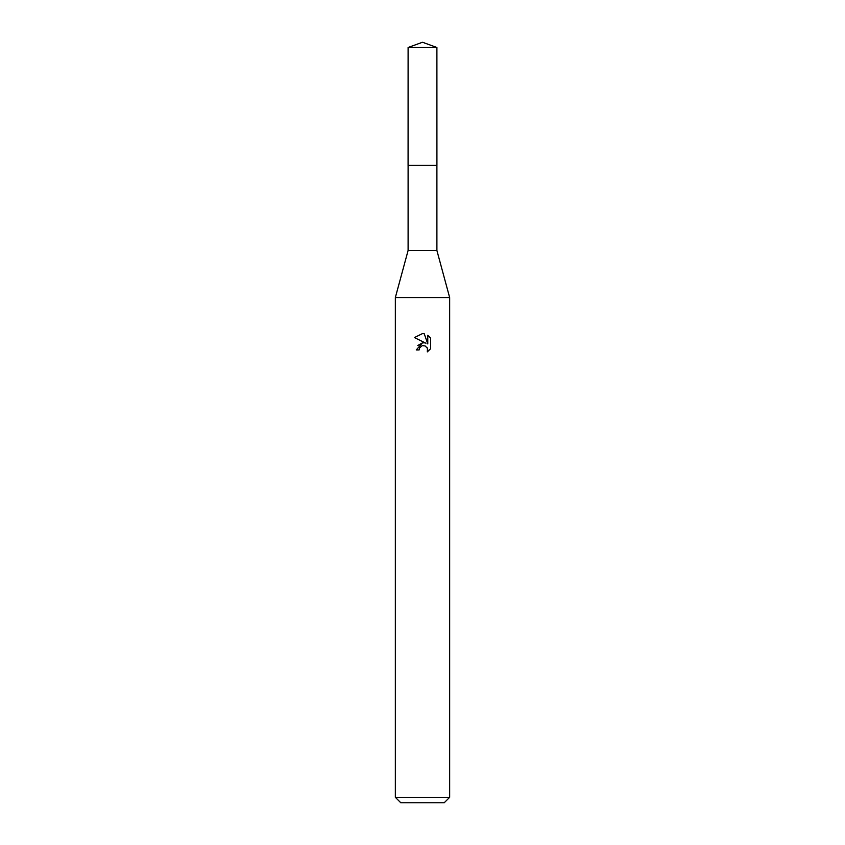 <?xml version="1.0" encoding="UTF-8"?>
<svg xmlns="http://www.w3.org/2000/svg" width="845" height="845" viewBox="0 0 845 845"><rect width="100%" height="100%" fill="white"/><g stroke="black" fill="none" stroke-linecap="round" stroke-linejoin="round"><path stroke-width="1.27" d="M436.897 165.398L436.897 250.479L408.103 250.479L408.103 165.398L436.907 165.377L408.082 165.377L408.103 47.489L422.5 42.25L436.897 47.489L436.918 165.377M408.103 250.479L395.344 297.556L449.656 297.556L449.656 797.321L395.344 797.321L400.773 802.75L444.227 802.75L449.656 797.321M419.109 349.967L419.564 348.003L419.109 349.967L416.258 349.967L422.5 342.827L424.528 342.869M425.964 343.25L414.43 337.567L422.5 333.585L424.253 333.775L427.771 343.915L427.771 335.233L430.57 338.063L430.57 348.774L427.327 351.879L427.454 348.277L425.109 345.932L422.5 345.711L423.81 345.616M427.031 347.496L427.781 349.936L427.327 351.879L430.57 348.774M422.532 342.827L417.779 345.499M421.824 345.911L419.564 348.003M430.57 338.063L427.771 335.233M424.253 333.775L422.68 333.595M422.5 333.585L414.43 337.567M408.103 47.489L436.897 47.489M436.897 250.479L449.656 297.556M395.344 297.556L395.344 797.321"/></g></svg>
